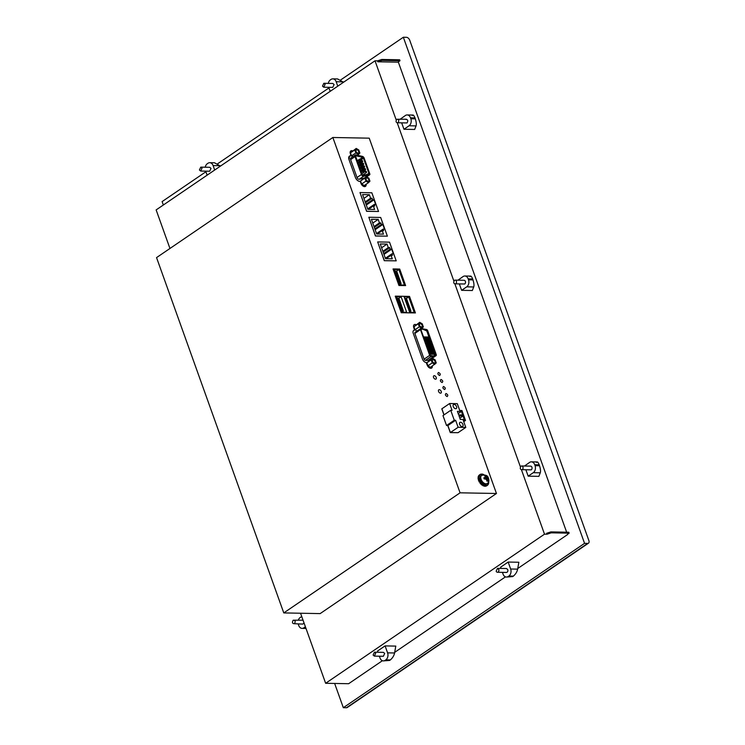 <?xml version="1.0" encoding="UTF-8"?>
<svg xmlns="http://www.w3.org/2000/svg" width="745" height="745" viewBox="0 0 745 745"><rect width="100%" height="100%" fill="white"/><g stroke="black" fill="none" stroke-linecap="round" stroke-linejoin="round"><path stroke-width="1.12" d="M346.444 707.75L587.675 543.403A3.269 1.984 55.7 0 0 588.466 543.189L347.235 707.527A3.269 1.984 -124.3 0 1 346.444 707.75L343.324 707.694L584.555 543.347L403.343 37.25L340.754 79.892M205.909 171.76L162.112 201.597L163.332 205.015M334.645 683.454L343.324 707.694M588.466 543.189A3.269 1.984 55.7 0 0 588.857 540.525L409.741 40.267A3.269 1.984 -124.3 0 0 406.463 37.306L403.343 37.25M587.675 543.403L584.555 543.347M328.973 87.91L217.689 163.732M382.083 60.401L377.817 61.788L397.914 62.161L400 60.736L382.083 60.401L381.747 59.47L377.492 60.848L377.817 61.788M381.747 59.47L399.665 59.796L400 60.736M377.492 60.848L375.014 60.801L156.143 209.913L169.953 248.476M567.42 534.351L569.152 533.169L568.817 532.237L550.9 531.902L546.644 533.28L546.979 534.221L544.511 534.174L521.491 469.881M398.268 61.919L566.647 532.191M375.014 60.801L396.21 119.982M397.281 122.981L453.873 281.042M454.944 284.041L520.41 466.882M300.552 613.237L325.639 683.286L348.641 683.714L382.399 660.713M394.682 652.35L505.464 576.872M517.747 568.5L567.513 534.603M325.639 683.286L544.511 534.174M550.9 531.902L551.235 532.833L546.979 534.221M569.152 533.169L551.235 532.833M369.231 138.17L332.857 137.49L156.552 257.602L283.78 612.921L460.075 492.818L496.459 493.488L369.231 138.17M332.857 137.49L460.075 492.818M414.686 330.175L414.592 330.175A3.66 2.216 -124.3 0 0 413.699 330.426A3.66 2.216 -124.3 0 1 414.592 330.175L413.773 327.604A3.595 2.179 -124.3 0 1 414.192 324.68A3.595 2.179 -124.3 0 1 416.148 324.727A3.595 2.179 -124.3 0 0 414.192 324.68A3.595 2.179 -124.3 0 0 413.773 327.604L414.686 330.175M432.314 366.112A3.595 2.179 -124.3 0 1 431.653 368.058A3.595 2.179 -124.3 0 1 427.174 365.041L426.159 362.47A3.66 2.216 -124.3 0 1 422.49 359.155L413.27 333.406A3.66 2.216 -124.3 0 1 413.699 330.426L413.699 330.426A3.66 2.216 -124.3 0 0 413.27 333.406L422.49 359.155A3.66 2.216 -124.3 0 0 426.159 362.47L427.174 365.041A3.595 2.179 -124.3 0 0 431.653 368.058L431.653 368.058A3.595 2.179 -124.3 0 0 432.314 366.112M351.1 155.863L350.392 153.824A3.595 2.179 -124.3 0 1 350.821 150.9A3.595 2.179 -124.3 0 1 352.636 150.881L350.821 150.9L350.392 153.824L351.128 155.863L349.517 156.087A4.312 2.617 -124.3 0 1 351.1 155.863M366.093 184.285A3.595 2.179 -124.3 0 1 365.45 186.399A3.595 2.179 -124.3 0 1 360.98 183.382L365.45 186.399L366.093 184.285M360.245 181.333L360.98 183.382L360.226 181.342A4.302 2.607 -124.3 0 1 355.412 177.496C356.632 180.16 358.233 181.435 360.226 181.342L360.245 181.333M349.005 159.598L355.412 177.496L349.005 159.598A4.312 2.617 -124.3 0 1 349.517 156.087L349.005 159.598M447.773 425.544L450.297 432.603L458.054 432.687L450.39 432.547L447.885 425.544L446.544 425.525L442.986 415.589L450.725 410.309L452.066 410.337L449.626 403.52L457.29 403.669L459.73 410.476L461.956 410.523L465.513 420.459L463.288 420.413L465.793 427.416L458.128 427.276L455.623 420.273L454.282 420.245L450.725 410.309M443.964 414.918L441.794 408.856L449.626 403.52M359.984 192.564L366.596 211.319L378.544 211.487L371.848 192.787L359.984 192.564L366.68 211.263L378.544 211.487M368.831 217.251L375.433 236.007L387.381 236.174L380.686 217.466L368.831 217.251L375.527 235.951L387.381 236.174M377.668 241.939L384.271 260.694L396.219 260.852L389.523 242.153L377.668 241.939L384.364 260.638L396.219 260.852M401.173 312.723L415.412 312.928L401.266 312.667L395.26 296.203L401.266 312.667M398.957 285.512L405.625 285.577L398.957 285.512L393.043 268.992L399.041 285.456M434.26 375.694A1.965 1.192 -124.3 0 1 436.076 377.119A1.965 1.192 -124.3 0 1 435.993 379.065A1.965 1.192 -124.3 0 1 435.518 379.205A1.965 1.192 -124.3 0 1 433.711 377.78A1.965 1.192 -124.3 0 1 433.786 375.825A1.965 1.192 -124.3 0 1 434.26 375.694M439.271 389.672A1.965 1.192 -124.3 0 1 441.077 391.097A1.965 1.192 -124.3 0 1 441.003 393.053A1.965 1.192 -124.3 0 1 440.528 393.183A1.965 1.192 -124.3 0 1 438.712 391.758A1.965 1.192 -124.3 0 1 438.796 389.803A1.965 1.192 -124.3 0 1 439.271 389.672M447.13 396.554L447.13 396.554C448.267 395.567 447.903 394.552 446.05 393.509L446.05 393.509C444.914 394.496 445.277 395.511 447.13 396.554C448.267 395.567 447.903 394.552 446.05 393.509C444.914 394.496 445.277 395.511 447.13 396.554M444.569 389.533L444.625 389.542C445.752 388.555 445.389 387.54 443.536 386.497L443.592 386.506C442.39 387.4 442.716 388.406 444.569 389.533C445.771 388.639 445.445 387.633 443.592 386.506M439.606 375.517L439.606 375.517C440.733 374.53 440.37 373.515 438.516 372.472L438.516 372.472C437.38 373.459 437.743 374.474 439.606 375.517C440.733 374.53 440.37 373.515 438.516 372.472C437.38 373.459 437.743 374.474 439.606 375.517M442.111 382.53L442.111 382.53C443.247 381.542 442.884 380.527 441.021 379.484L441.021 379.484C439.895 380.471 440.258 381.487 442.111 382.53C443.247 381.542 442.884 380.527 441.021 379.484C439.895 380.471 440.258 381.487 442.111 382.53M283.78 612.921L320.154 613.601L496.459 493.488M362.824 171.015A0.782 0.475 55.7 0 0 363.523 172.365A0.782 0.475 55.7 0 0 362.824 171.015M364.044 175.122L363.756 174.33M362.247 170.111L362.042 169.543M361.288 167.42L361.083 166.861M360.319 164.738L360.124 164.17M359.36 162.047L359.155 161.479M358.01 160.287L356.967 160.045M356.185 155.835L362.657 157.325A0.913 0.559 -124.3 0 1 363.458 158.145L368.877 173.259A0.913 0.559 -124.3 0 1 368.645 174.06L363.169 175.326A0.913 0.559 -124.3 0 1 362.144 174.507L355.747 156.627A0.913 0.559 -124.3 0 1 356.185 155.835L355.691 156.18M364.38 171.145A0.782 0.475 55.7 0 0 363.69 169.795A0.782 0.475 55.7 0 0 364.38 171.145M366.363 172.477A0.782 0.475 55.7 0 0 365.674 171.126A0.782 0.475 55.7 0 0 366.363 172.477M362.228 169.348A0.782 0.475 55.7 0 0 361.539 167.998A0.782 0.475 55.7 0 0 362.228 169.348M361.269 166.657A0.782 0.475 55.7 0 0 360.571 165.306A0.782 0.475 55.7 0 0 361.269 166.657M360.301 163.965A0.782 0.475 55.7 0 0 359.612 162.615A0.782 0.475 55.7 0 0 360.301 163.965M359.341 161.283A0.782 0.475 55.7 0 0 358.652 159.933A0.782 0.475 55.7 0 0 359.341 161.283M363.42 168.454A0.782 0.475 55.7 0 0 362.722 167.103A0.782 0.475 55.7 0 0 363.42 168.454M362.452 165.763A0.782 0.475 55.7 0 0 361.763 164.412A0.782 0.475 55.7 0 0 362.452 165.763M361.493 163.081A0.782 0.475 55.7 0 0 360.803 161.73A0.782 0.475 55.7 0 0 361.493 163.081M360.533 160.389A0.782 0.475 55.7 0 0 359.835 159.039A0.782 0.475 55.7 0 0 360.533 160.389M365.404 169.785A0.782 0.475 55.7 0 0 364.705 168.435A0.782 0.475 55.7 0 0 365.404 169.785M364.435 167.094A0.782 0.475 55.7 0 0 363.746 165.744A0.782 0.475 55.7 0 0 364.435 167.094M363.476 164.412A0.782 0.475 55.7 0 0 362.778 163.062A0.782 0.475 55.7 0 0 363.476 164.412M362.508 161.721A0.782 0.475 55.7 0 0 361.819 160.371A0.782 0.475 55.7 0 0 362.508 161.721M350.616 159.626L355.03 156.608L361.437 174.498L357.013 177.506L350.616 159.626A1.965 1.192 -124.3 0 1 350.848 158.024L355.263 155.016A1.965 1.192 -124.3 0 1 355.98 154.913L362.452 156.403A1.965 1.192 -124.3 0 1 364.175 158.154L369.771 173.799A1.267 0.764 -124.3 0 1 369.622 174.824A1.267 0.764 -124.3 0 1 369.464 174.898L363.625 176.248A1.965 1.192 -124.3 0 1 361.437 174.498M355.03 156.608A1.965 1.192 -124.3 0 1 355.263 155.016M363.625 176.248L359.202 179.266A1.965 1.192 -124.3 0 1 357.013 177.506M359.202 179.266L364.007 178.148M420.86 329.355L423.654 329.104L421.149 329.057L420.906 329.635L430.126 355.384L433.292 356.017L435.788 354.564L427.23 330.678L423.654 329.104M435.974 355.691A1.304 0.792 -124.3 0 0 436.076 355.635A1.304 0.792 -124.3 0 0 436.235 354.573L427.677 330.678A1.304 0.792 -124.3 0 0 426.615 329.541L420.934 328.471A1.304 0.792 -124.3 0 0 420.618 328.564A1.304 0.792 -124.3 0 0 420.459 329.625L429.679 355.374A1.304 0.792 -124.3 0 0 430.992 356.557L433.562 356.604L435.974 355.691L427.975 360.412L433.562 356.604M420.459 329.625L414.872 333.434L424.091 359.183L429.679 355.374M430.992 356.557L425.404 360.366A1.304 0.792 -124.3 0 1 424.091 359.183M425.404 360.366L427.975 360.412M414.872 333.434A1.304 0.792 -124.3 0 1 415.03 332.372L420.618 328.564M435.387 355.225L426.801 330.966L423.225 329.392M430.293 352.506L430.917 354.257L430.033 354.238L429.399 352.487L430.293 352.506L429.586 352.99M431.988 352.534L432.622 354.285L431.728 354.275L431.104 352.515L431.988 352.534L431.281 353.018M433.692 352.571L434.316 354.322L433.422 354.303L432.798 352.553L433.692 352.571L432.975 353.055M429.493 350.28L430.126 352.031L429.232 352.012L428.608 350.262L429.493 350.28L428.785 350.765M432.892 350.346L433.525 352.096L432.631 352.078L431.998 350.327L432.892 350.346L432.184 350.83M431.197 350.308L431.821 352.059L430.927 352.05L430.303 350.29L431.197 350.308L430.48 350.793M430.396 348.083L431.029 349.833L430.135 349.824L429.502 348.064L430.396 348.083L429.688 348.567M432.1 348.111L432.724 349.871L431.83 349.852L431.206 348.101L432.1 348.111L431.383 348.604M428.701 348.055L429.325 349.805L428.431 349.787L427.807 348.036L428.701 348.055L427.984 348.539M429.604 345.857L430.228 347.608L429.334 347.589L428.71 345.838L429.604 345.857L428.887 346.341M431.299 345.885L431.923 347.645L431.038 347.626L430.405 345.876L431.299 345.885L430.591 346.369M427.9 345.829L428.533 347.58L427.639 347.561L427.006 345.81L427.9 345.829L427.192 346.313M428.803 343.631L429.427 345.382L428.543 345.363L427.909 343.613L428.803 343.631L428.096 344.115M430.498 343.659L431.132 345.41L430.238 345.401L429.614 343.641L430.498 343.659L429.791 344.143M427.108 343.594L427.732 345.354L426.838 345.335L426.215 343.585L427.108 343.594L426.391 344.088M428.003 341.406L428.636 343.156L427.742 343.138L427.118 341.387L428.003 341.406L427.295 341.89M429.707 341.433L430.331 343.184L429.437 343.175L428.813 341.415L429.707 341.433L428.99 341.918M426.308 341.368L426.932 343.128L426.047 343.11L425.414 341.359L426.308 341.368L425.6 341.853M427.211 339.18L427.835 340.931L426.941 340.912L426.317 339.161L427.211 339.18L426.494 339.664M428.906 339.208L429.539 340.959L428.645 340.949L428.012 339.189L428.906 339.208L428.198 339.692M425.507 339.143L426.14 340.903L425.246 340.884L424.622 339.124L425.507 339.143L424.799 339.627M426.41 336.954L427.043 338.705L426.149 338.686L425.516 336.936L426.41 336.954L425.702 337.438M428.114 336.982L428.738 338.733L427.844 338.714L427.22 336.964L428.114 336.982L427.397 337.466M424.715 336.917L425.339 338.668L424.445 338.658L423.821 336.898L424.715 336.917L423.998 337.401M395.353 296.147L409.499 296.408L415.412 312.928M401.099 296.752L396.536 296.668L402.086 312.183L406.658 312.267L401.099 296.752L398.696 298.391M408.679 296.892L404.107 296.808L409.666 312.323L414.229 312.406L408.679 296.892L406.276 298.531M398.156 298.484L399.003 298.615L403.194 310.339L402.43 310.404L398.156 298.484L397.076 298.186L398.23 298.205A0.782 0.475 55.7 0 1 398.668 298.4M402.002 311.922L402.924 311.289A0.782 0.475 55.7 0 0 403.203 310.6L403.194 310.386M403.138 310.414L402.924 311.289L401.769 311.27M401.76 311.27L402.43 310.404M405.736 298.624L406.574 298.754L410.774 310.479L410.001 310.544L405.736 298.624L404.656 298.326L405.811 298.345A0.782 0.475 55.7 0 1 406.249 298.54M409.573 312.062L410.495 311.438A0.782 0.475 55.7 0 0 410.774 310.74L410.765 310.525M410.719 310.553L410.495 311.438L409.34 311.41L410.001 310.544M405.625 285.577L399.711 269.057L393.127 268.936M398.882 269.541L394.319 269.457L399.869 284.972L404.433 285.056L398.882 269.541L396.48 271.18M395.94 271.273L396.787 271.404L400.978 283.128L400.205 283.193L395.94 271.273L394.859 270.975L396.014 270.994A0.782 0.475 55.7 0 1 396.452 271.189M399.776 284.711L400.698 284.087A0.782 0.475 55.7 0 0 400.987 283.389L400.978 283.174M400.922 283.202L400.698 284.087L399.544 284.059L400.205 283.193M362.573 194.585L369.352 194.715L370.6 198.217L372.034 198.244L372.575 199.762L373.999 199.79L375.676 204.465L374.251 204.437L374.791 205.955L373.366 205.937L374.623 209.438L367.844 209.317L362.573 194.585M363.933 198.393L369.352 194.715M365.19 201.904L370.6 198.217M365.478 202.705L372.034 198.244M366.028 204.223L372.575 199.762M366.307 205.033L373.999 199.79M367.695 208.898L374.251 204.437M368.384 209.326L373.366 205.937M371.41 219.272L378.19 219.393L379.438 222.904L380.872 222.932L381.412 224.45L382.837 224.478L384.513 229.153L383.088 229.125L383.628 230.643L382.204 230.615L383.461 234.126L376.681 233.995L371.41 219.272M372.779 223.081L378.19 219.393M374.027 226.592L379.438 222.904M374.316 227.393L380.872 222.932M374.865 228.911L381.412 224.45M375.154 229.711L382.837 224.478M376.532 233.585L383.088 229.125M377.231 234.005L382.204 230.615M380.248 243.96L387.028 244.081L388.285 247.591L389.71 247.619L390.25 249.137L391.674 249.165L393.351 253.84L391.926 253.812L392.466 255.33L391.041 255.302L392.298 258.813L385.519 258.683L380.248 243.96M381.617 247.768L387.028 244.081M382.874 251.279L388.285 247.591M383.154 252.08L389.71 247.619M383.703 253.598L390.25 249.137M383.992 254.399L391.674 249.165M385.379 258.273L391.926 253.812M386.068 258.692L391.041 255.302M443.536 386.497C442.4 387.484 442.763 388.499 444.625 389.542M481.978 475.208A5.234 3.166 55.7 0 0 481.531 475.263L480.944 474.118A6.537 3.958 55.7 0 0 480.115 474.481A6.537 3.958 55.7 0 0 479.538 475.031L480.376 476.018A5.234 3.166 55.7 0 0 480.069 476.577L479.128 475.776A6.537 3.958 55.7 0 0 478.895 477.88L479.882 478.309A5.234 3.166 55.7 0 0 480.031 479.156L479.1 479.016A6.537 3.958 55.7 0 0 479.519 480.255A6.537 3.958 55.7 0 0 480.134 481.493L480.879 481.196A5.234 3.166 55.7 0 0 481.428 482.006L480.86 482.574A6.537 3.958 55.7 0 0 482.769 484.483L483.002 483.579A5.234 3.166 55.7 0 0 483.729 484.045L483.747 485.107L482.89 485.693L484.939 486.308L485.796 485.721L483.747 485.107M487.481 483.282A5.234 3.166 55.7 0 1 487.221 483.738L488.059 484.725L486.653 485.647L486.057 484.492A5.234 3.166 55.7 0 1 485.414 484.557L485.796 485.721M488.059 484.725L485.787 486.234L485.219 485.116M487.565 483.216L488.469 483.98A6.537 3.958 55.7 0 0 488.692 481.885L488.552 481.819M483.85 474.742L483.85 474.649A6.537 3.958 55.7 0 0 481.801 474.034L481.14 474.49M482.145 475.114L481.801 474.034M481.68 475.385L481.037 475.832A4.908 2.971 55.7 0 0 480.59 480.162A4.908 2.971 55.7 0 0 486.56 483.933L487.202 483.496C488.869 482.536 489.288 480.767 488.441 478.188C487.789 475.468 485.535 474.528 481.68 475.385A4.908 2.971 55.7 0 0 481.233 479.724A4.908 2.971 55.7 0 0 487.202 483.496M487.202 485.312L485.787 486.234M482.136 484.166L482.89 485.693M479.1 479.016L478.234 479.594L479.277 482.071L480.022 481.782L480.572 482.592L480.004 483.16L481.903 485.07L482.769 484.483M479.128 475.776L478.271 476.362L478.039 478.467L479.175 479.743M478.933 475.915L479.538 475.031M480.087 474.705L478.672 475.617M480.004 483.16L480.86 482.574M482.872 484.632L483.729 484.045M485.517 484.865L486.057 484.492M487.807 484.427L488.469 483.98M479.836 476.381L480.376 476.018M478.039 478.467L478.895 477.88M479.016 478.895L479.882 478.309M479.277 482.071L480.134 481.493M480.022 481.782L480.879 481.196M480.572 482.592L481.428 482.006M486.448 479.398L487.5 478.672A0.978 0.596 55.7 0 1 487.686 478.607L488.515 478.653A3.269 1.984 55.7 0 0 488.31 478.067A3.269 1.984 55.7 0 0 488.031 477.489L487.342 477.433A1.965 1.192 55.7 0 0 486.113 476.437L485.405 475.366A3.269 1.984 55.7 0 0 484.557 475.44L485.34 476.698A0.978 0.596 55.7 0 1 485.06 477.638L483.831 477.862A3.269 1.984 55.7 0 0 484.036 478.448A3.269 1.984 55.7 0 0 484.325 479.026L485.414 478.811A1.965 1.192 55.7 0 0 486.634 479.808L486.941 481.158A3.269 1.984 55.7 0 0 487.798 481.074L487.416 479.538L486.718 480.013M485.954 478.905L488.031 477.489M487.5 478.672A0.978 0.596 55.7 0 0 487.416 479.538M486.634 479.808L486.56 479.622A0.978 0.596 55.7 0 0 485.554 478.802L485.414 478.811M484.827 475.757L485.405 475.366M486.113 476.437L486.196 476.623A0.978 0.596 55.7 0 0 487.202 477.443L487.342 477.433M356.687 149.717C355.384 150.853 355.803 152.027 357.945 153.219A1.965 1.192 55.7 0 0 358.42 153.088A1.965 1.192 55.7 0 0 358.503 151.142A1.965 1.192 55.7 0 0 356.687 149.717L356.212 149.847M356.231 148.432L354.769 149.913L355.849 152.949L358.401 154.504L359.863 153.023L358.783 149.987L356.231 148.432L350.467 152.846L351.556 155.882L352.841 156.664M358.401 154.504L357.339 155.23M355.849 152.949L351.556 155.882M354.769 149.913L350.467 152.846M366.763 177.869C365.46 179.005 365.879 180.169 368.021 181.37A1.965 1.192 55.7 0 0 368.496 181.24A1.965 1.192 55.7 0 0 368.579 179.294A1.965 1.192 55.7 0 0 366.763 177.869L366.289 177.999M366.307 176.584L360.543 180.988L361.632 184.034L364.184 185.589L368.477 182.655L369.948 181.175L368.859 178.139L366.307 176.584L364.845 178.064L365.935 181.1L368.477 182.655M365.935 181.1L361.632 184.034M364.845 178.064L360.543 180.988M420.171 323.581C418.858 324.718 419.277 325.882 421.419 327.083A1.965 1.192 55.7 0 0 421.903 326.953A1.965 1.192 55.7 0 0 421.977 325.006A1.965 1.192 55.7 0 0 420.171 323.581L419.686 323.712M419.705 322.296L418.243 323.777L419.333 326.813L421.884 328.368L423.346 326.887L422.257 323.851L419.705 322.296L413.95 326.71L415.03 329.746L417.06 330.985M419.333 326.813L415.03 329.746M418.243 323.777L413.95 326.71M433.078 359.63C431.774 360.766 432.184 361.94 434.335 363.141A1.965 1.192 55.7 0 0 434.81 363.011A1.965 1.192 55.7 0 0 434.884 361.055A1.965 1.192 55.7 0 0 433.078 359.63L432.603 359.77M432.622 358.345L426.857 362.759L427.937 365.795L430.489 367.35L436.253 362.945L435.164 359.9L432.622 358.345L431.15 359.835L432.24 362.871L434.791 364.426M432.24 362.871L427.937 365.795M431.15 359.835L426.857 362.759M450.297 432.603L458.054 432.687L465.793 427.416M444.057 414.863L441.887 408.8L444.057 414.863M398.035 122.776C399.283 120.476 398.864 119.302 396.787 119.265C395.539 121.575 395.958 122.739 398.035 122.776L407.04 122.944C408.288 120.643 407.869 119.47 405.792 119.433M406.453 119.228L396.787 119.265M400.326 119.116L405.392 115.494A5.234 3.827 -88.9 0 1 407.161 114.935A5.234 3.827 -88.9 0 1 410.504 117.822L410.84 118.753L415.328 118.837C416.315 122.124 416.567 124.48 416.055 125.905L414.658 129.462L403.958 129.267L401.741 123.065M403.958 129.267L409.07 125.775A5.234 3.827 -88.9 0 0 410.84 118.753M410.504 117.822L414.993 117.906L415.328 118.837M414.993 117.906C413.81 115.112 412.935 114.348 412.376 115.624M407.161 114.935L412.981 115.047M455.707 283.836L464.712 284.003A1.965 1.434 -88.9 0 0 465.485 281.815A1.965 1.434 -88.9 0 0 464.116 280.288L455.121 280.129A1.965 1.434 -88.9 0 0 454.45 280.334C453.202 282.634 453.621 283.808 455.707 283.836A1.965 1.434 -88.9 0 0 456.48 281.647A1.965 1.434 -88.9 0 0 455.121 280.129M457.989 280.176L463.064 276.553A5.234 3.827 -88.9 0 1 464.833 276.004A5.234 3.827 -88.9 0 1 468.177 278.881L468.512 279.822L473.001 279.906C473.988 283.193 474.23 285.54 473.727 286.965L472.321 290.522L461.63 290.327L459.404 284.124M461.63 290.327L466.743 286.834A5.234 3.827 -88.9 0 0 468.512 279.822M468.177 278.881L472.665 278.965L473.001 279.906M472.665 278.965C471.473 276.171 470.607 275.408 470.048 276.684M470.663 276.106L464.833 276.004M522.245 469.685L531.25 469.844A1.965 1.434 -88.9 0 0 532.023 467.655A1.965 1.434 -88.9 0 0 530.663 466.137L521.658 465.97A1.965 1.434 -88.9 0 0 520.997 466.174C519.749 468.475 520.168 469.648 522.245 469.685A1.965 1.434 -88.9 0 0 523.018 467.488A1.965 1.434 -88.9 0 0 521.658 465.97M524.536 466.016L529.602 462.394A5.234 3.827 -88.9 0 1 531.371 461.844A5.234 3.827 -88.9 0 1 534.714 464.731L535.05 465.662L539.538 465.746C540.525 469.033 540.777 471.389 540.265 472.814L538.868 476.362L528.168 476.167L525.951 469.974M528.168 476.167L533.28 472.684A5.234 3.827 -88.9 0 0 535.05 465.662M534.714 464.731L539.203 464.805L539.538 465.746M539.203 464.805C538.02 462.012 537.145 461.248 536.586 462.524M537.21 461.947L531.371 461.844M294.443 623.714C295.69 621.414 295.271 620.24 293.185 620.212C291.938 622.513 292.357 623.677 294.443 623.714L302.787 624.087L304.072 623.062M303.047 620.194L293.185 620.212M305.403 626.769L303.848 627.83A5.234 3.827 -88.9 0 1 302.07 628.38A5.234 3.827 -88.9 0 1 298.726 625.502L298.391 624.561A5.234 3.827 -88.9 0 1 298.224 624.003M301.716 616.488L300.161 617.54A5.234 3.827 -88.9 0 0 298.363 620.082M323.749 87.212L332.754 87.379L334.086 84.539L332.829 83.459L323.824 83.291L322.492 86.131L323.749 87.212L325.081 84.371L323.824 83.291M328.331 83.375A5.234 3.827 -88.9 0 1 330.38 79.873L331.059 79.398A5.234 3.827 -88.9 0 1 332.838 78.849L337.606 78.933L343.519 82.267M328.759 87.305L330.203 91.337M337.774 86.178L336.181 81.736A5.234 3.827 -88.9 0 0 332.838 78.849M200.684 171.061L202.007 168.221L200.759 167.141L199.427 169.972L200.684 171.061L209.69 171.229L211.012 168.389L209.764 167.299L200.759 167.131M205.266 167.215A5.234 3.827 -88.9 0 1 207.306 163.714L207.995 163.248A5.234 3.827 -88.9 0 1 209.764 162.689L214.532 162.783L220.455 166.107M205.695 171.154L207.138 175.177M214.7 170.018L213.107 165.576A5.234 3.827 -88.9 0 0 209.764 162.689M497.427 572.272L506.432 572.439A1.965 1.434 -88.9 0 0 507.755 569.599L506.507 568.519L497.502 568.351L496.17 571.192A1.965 1.434 -88.9 0 0 497.427 572.272A1.965 1.434 -88.9 0 0 498.75 569.431L497.502 568.351M501.022 568.416L500.593 567.215L508.155 562.056L510.651 569.012A5.234 3.827 -88.9 0 1 508.882 576.034L508.192 576.5L512.681 576.583L506.423 577.058A5.234 3.827 -88.9 0 0 508.192 576.5M502.437 572.365L503.08 574.171A5.234 3.827 -88.9 0 0 506.423 577.058M508.882 576.034L513.37 576.118L512.681 576.583M513.37 576.118C515.689 574.116 517.114 571.788 517.635 569.143L518.855 562.251L508.155 562.056M374.363 656.112L375.685 653.272L374.428 652.192L373.105 655.032L374.363 656.112L383.368 656.28L384.69 653.439L383.433 652.359L374.437 652.192M377.957 652.257L377.529 651.056L385.091 645.896L387.586 652.853A5.234 3.827 -88.9 0 1 385.817 659.874L385.128 660.34L389.616 660.424L383.358 660.899A5.234 3.827 -88.9 0 0 385.128 660.34M379.373 656.205L380.015 658.012A5.234 3.827 -88.9 0 0 383.358 660.899M385.817 659.874L390.305 659.958L389.616 660.424M390.305 659.958C392.624 657.956 394.049 655.637 394.571 652.983L395.791 646.101L385.091 645.896M458.128 427.276L450.39 432.547L447.885 425.544L455.623 420.273M446.544 425.525L454.282 420.245M463.735 421.67L465.513 420.459M454.133 404.405A2.421 1.462 55.7 0 0 453.537 404.572A2.421 1.462 55.7 0 0 453.444 406.975A2.421 1.462 55.7 0 0 455.679 408.735A2.421 1.462 55.7 0 0 456.266 408.567A2.421 1.462 55.7 0 0 456.359 406.165A2.421 1.462 55.7 0 0 454.133 404.405M463.036 415.999L459.022 415.924L460.28 419.426L464.293 419.5L463.036 415.999L459.833 418.178M461.406 411.436L457.393 411.361L458.65 414.872L462.654 414.946L461.406 411.436L458.203 413.624M460.503 422.219A2.421 1.462 55.7 0 0 459.916 422.387A2.421 1.462 55.7 0 0 459.823 424.79A2.421 1.462 55.7 0 0 462.058 426.55A2.421 1.462 55.7 0 0 462.645 426.382A2.421 1.462 55.7 0 0 462.738 423.979A2.421 1.462 55.7 0 0 460.503 422.219M368.877 173.259L367.22 174.386M363.458 158.145L360.869 159.914M362.657 157.325L360.18 159.011M369.622 174.824L366.698 176.816L369.464 174.898M398.873 298.494L398.23 298.205M406.444 298.633L405.811 298.345M396.657 271.282L396.014 270.994M487.491 479.733A1.965 1.192 55.7 0 0 487.835 478.597M485.256 476.511A1.965 1.192 55.7 0 0 484.921 477.647M485.06 477.638L483.999 478.355M486.196 476.623L485.433 477.145M487.202 477.443L485.144 478.849M409.07 125.775L416.055 125.905M466.743 286.834L473.727 286.965M533.28 472.684L540.265 472.814M303.848 627.83L305.795 627.867M336.181 81.736L343.166 81.866M213.107 165.576L220.092 165.707M510.651 569.012L517.635 569.143M387.586 652.853L394.571 652.983M361.251 172.011L362.638 171.071M361.8 173.538L363.523 172.365M363.616 171.741L364.566 171.089M361.092 171.564L363.69 169.795M362.582 175.131L366.549 172.421M361.865 173.715L365.674 171.126M360.701 170.465L362.424 169.292M360.152 168.938L361.539 167.998M359.733 167.774L361.455 166.601M359.192 166.247L360.571 165.306M358.773 165.083L360.496 163.919M358.224 163.565L359.612 162.615M357.814 162.401L359.537 161.227M357.265 160.873L358.652 159.933M362.545 169.124L363.607 168.398M360.133 168.873L362.722 167.103M361.576 166.442L362.647 165.716M359.165 166.182L361.763 164.412M360.617 163.751L361.679 163.025M358.205 163.5L360.803 161.73M359.658 161.06L360.72 160.333M357.246 160.808L359.835 159.039M364.64 170.382L365.59 169.73M360.906 171.024L364.705 168.435M363.672 167.69L364.631 167.048M359.937 168.342L363.746 165.744M362.713 165.008L363.662 164.356M358.978 165.651L362.778 163.062M361.753 162.317L362.703 161.665M358.01 162.959L361.819 160.371M436.076 355.635L430.489 359.444M402.021 311.987L403.11 311.242M403.194 310.339L403.259 310.814M409.592 312.127L410.681 311.382M410.774 310.479L410.83 310.954M399.804 284.776L400.894 284.031M400.978 283.128L401.034 283.603M479.259 475.059L480.115 474.481M486.615 485.87L487.481 485.284M484.017 478.411L485.246 477.573M302.07 628.38L306.009 628.454"/></g></svg>
